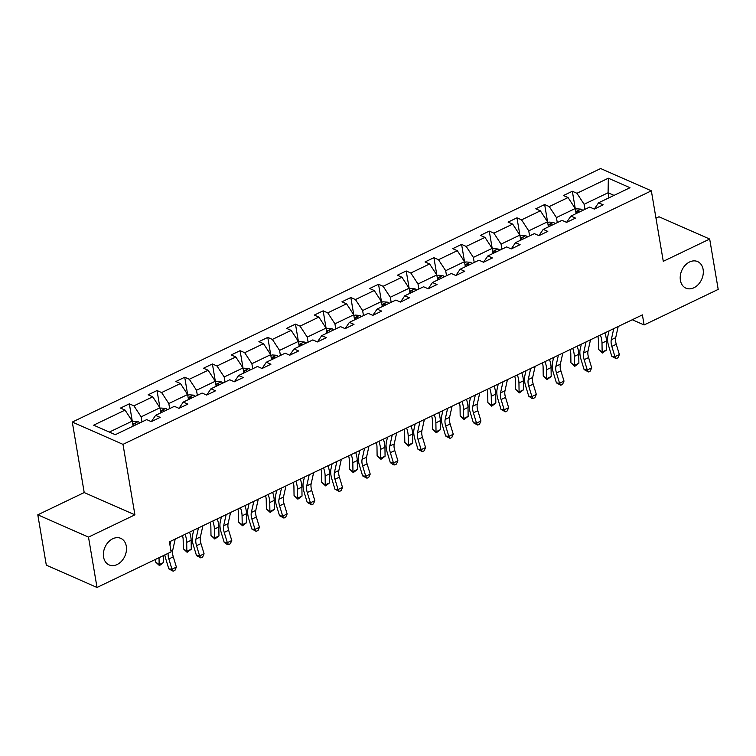 <?xml version="1.0" encoding="UTF-8"?>
<svg xmlns="http://www.w3.org/2000/svg" width="756" height="756" viewBox="0 0 756 756"><rect width="100%" height="100%" fill="white"/><g stroke="black" fill="none" stroke-linecap="round" stroke-linejoin="round"><path stroke-width="1.13" d="M126.299 546.191A14.515 10.905 -66.3 0 1 121.621 561.122A14.515 10.905 -66.3 0 1 109.1 564.921A14.515 10.905 -66.3 0 1 103.581 557.087A14.515 10.905 -66.3 0 1 108.269 542.156A14.515 10.905 -66.3 0 1 120.78 538.348A14.515 10.905 -66.3 0 1 126.299 546.191M703.118 269.42A14.515 10.905 -66.3 0 1 698.431 284.35A14.515 10.905 -66.3 0 1 685.919 288.159A14.515 10.905 -66.3 0 1 680.4 280.315A14.515 10.905 -66.3 0 1 685.078 265.384A14.515 10.905 -66.3 0 1 697.599 261.576A14.515 10.905 -66.3 0 1 703.118 269.42M37.8 514.817L88.499 537.11L134.908 514.836L84.209 492.553L37.8 514.817L46.314 565.167L97.014 587.459L171.111 551.899L169.41 541.835L642.402 314.883L644.103 324.948L718.2 289.397L709.686 239.047L658.986 216.764L655.981 218.201M84.209 492.553L72.292 422.065L600.651 168.541L651.351 190.833L122.992 444.358L72.292 422.065M88.499 537.11L97.014 587.459M133.103 426.148L132.243 421.092L109.346 432.073M132.243 421.092L125.061 410.102L120.469 408.079L129.342 403.827L132.413 421.942L133.623 421.357L138.027 421.697L132.782 424.22M608.93 197.836L608.079 192.771L584.114 204.271L576.932 193.281L608.344 178.208L629.994 187.724L598.582 202.797L603.175 204.819L594.292 209.081L589.708 207.059L570.893 216.084L575.486 218.106L566.613 222.358L562.02 220.346L543.205 229.37L547.798 231.393L538.924 235.645L534.331 233.632L515.516 242.657L520.109 244.67L511.236 248.932L506.643 246.91L487.828 255.944L492.421 257.957L483.547 262.219L478.954 260.196L460.149 269.23L464.732 271.243L455.859 275.505L451.266 273.483L432.46 282.508L437.044 284.53L428.17 288.783L423.587 286.77L404.772 295.794L409.365 297.817L400.491 302.069L395.898 300.056L377.083 309.081L381.676 311.103L372.803 315.356L368.21 313.343L349.395 322.368L353.988 324.381L345.114 328.643L340.521 326.62L321.706 335.655L326.299 337.667L317.425 341.929L312.833 339.907L294.018 348.932L298.611 350.954L289.737 355.216L285.144 353.194L266.339 362.219L270.922 364.241L262.048 368.493L257.465 366.48L238.65 375.505L243.234 377.527L234.36 381.78L229.777 379.767L210.962 388.792L215.554 390.805L206.681 395.067L202.088 393.044L183.273 402.079L187.866 404.091L178.992 408.353L174.4 406.331L155.585 415.356L160.177 417.378L151.304 421.64L146.711 419.618L115.299 434.691L93.649 425.174L125.061 410.102M160.792 412.861L159.932 407.805L141.126 416.83L133.935 405.84L129.342 403.827M133.935 405.84L152.75 396.815L148.157 394.793L157.031 390.54L160.092 408.656L161.311 408.07L165.715 408.42L160.461 410.933M188.48 399.574L187.62 394.519L168.805 403.543L161.623 392.553L157.031 390.54M161.623 392.553L180.438 383.528L175.846 381.515L184.719 377.253L187.781 395.369L189 394.783L193.404 395.133L188.149 397.647M216.169 386.297L215.309 381.232L196.494 390.257L189.312 379.276L184.719 377.253M189.312 379.276L208.127 370.242L203.534 368.229L212.408 363.967L215.469 382.082M243.848 373.01L242.997 367.945L224.182 376.979L217 365.989L212.408 363.967M217 365.989L235.806 356.964L231.223 354.942L240.096 350.68L243.158 368.796L244.377 368.219L248.781 368.559L243.526 371.083M271.536 359.724L270.686 354.668L251.871 363.693L244.689 352.702L240.096 350.68M244.689 352.702L263.494 343.678L258.911 341.655L267.785 337.403L270.846 355.518L272.065 354.933L276.46 355.273L271.215 357.796M299.225 346.437L298.374 341.381L279.559 350.406L272.368 339.416L267.785 337.403M272.368 339.416L291.183 330.391L286.59 328.369L295.464 324.116L298.535 342.232L299.745 341.646L304.148 341.986L298.904 344.509M326.913 333.15L326.053 328.095L307.248 337.119L300.056 326.129L295.464 324.116M300.056 326.129L318.871 317.104L314.279 315.091L323.152 310.829L326.223 328.945L327.433 328.359L331.837 328.709L326.583 331.222M354.602 319.873L353.742 314.808L334.927 323.833L327.745 312.852L323.152 310.829M327.745 312.852L346.56 303.817L341.967 301.805L350.841 297.543L353.902 315.658L355.122 315.072L359.525 315.422L354.271 317.936M382.29 306.586L381.43 301.521L362.615 310.555L355.433 299.565L350.841 297.543M355.433 299.565L374.248 290.531L369.656 288.518L378.529 284.256L381.591 302.372M409.979 293.3L409.119 288.234L390.304 297.269L383.122 286.278L378.529 284.256M383.122 286.278L401.937 277.254L397.344 275.231L406.218 270.979L409.279 289.094L410.499 288.508L414.902 288.849L409.648 291.372M437.658 280.013L436.807 274.957L417.992 283.982L410.81 272.992L406.218 270.979M410.81 272.992L429.616 263.967L425.033 261.945L433.906 257.692L436.968 275.808L438.187 275.222L442.591 275.562L437.337 278.085M465.346 266.726L464.496 261.67L445.681 270.695L438.489 259.705L433.906 257.692M438.489 259.705L457.304 250.68L452.721 248.658L461.595 244.405L464.656 262.521L465.876 261.935L470.27 262.285L465.025 264.798M493.035 253.44L492.184 248.384L473.369 257.409L466.178 246.418L461.595 244.405M466.178 246.418L484.993 237.393L480.4 235.381L489.274 231.119L492.345 249.234L493.555 248.648L497.958 248.998L492.714 251.512M520.723 240.162L519.863 235.097L501.058 244.122L493.866 233.141L489.274 231.119M493.866 233.141L512.681 224.107L508.089 222.094L516.962 217.832L520.024 235.948L521.243 235.362L525.647 235.711L520.393 238.234M548.412 226.876L547.552 221.81L528.737 230.845L521.555 219.854L516.962 217.832M521.555 219.854L540.37 210.829L535.777 208.807L544.651 204.545L547.713 222.661M576.1 213.589L575.24 208.533L556.425 217.558L549.243 206.568L544.651 204.545M549.243 206.568L568.058 197.543L563.466 195.52L572.339 191.268L575.401 209.384M576.932 193.281L572.339 191.268M155.585 415.356L151.323 421.631M141.977 421.886L141.126 416.83M159.932 407.805L152.75 396.815M183.273 402.079L179.002 408.344M169.665 408.609L168.805 403.543M187.62 394.519L180.438 383.528M210.962 388.792L206.69 395.057M197.354 395.322L196.494 390.257M215.309 381.232L208.127 370.242M238.65 375.505L234.379 381.771M225.042 382.035L224.182 376.979M242.997 367.945L235.806 356.964M266.339 362.219L262.067 368.493M252.721 368.748L251.871 363.693M270.686 354.668L263.494 343.678M294.018 348.932L289.756 355.207M280.41 355.462L279.559 350.406M298.374 341.381L291.183 330.391M321.706 335.655L317.444 341.92M308.098 342.185L307.248 337.119M326.053 328.095L318.871 317.104M349.395 322.368L345.133 328.633M335.787 328.898L334.927 323.833M353.742 314.808L346.56 303.817M377.083 309.081L372.812 315.346M363.475 315.611L362.615 310.555M381.43 301.521L374.248 290.531M404.772 295.794L400.5 302.06M391.164 302.324L390.304 297.269M409.119 288.234L401.937 277.254M432.46 282.508L428.189 288.783M418.852 289.038L417.992 283.982M436.807 274.957L429.616 263.967M460.149 269.23L455.877 275.496M446.531 275.76L445.681 270.695M464.496 261.67L457.304 250.68M487.828 255.944L483.566 262.209M474.22 262.474L473.369 257.409M492.184 248.384L484.993 237.393M515.516 242.657L511.254 248.922M501.908 249.187L501.058 244.122M519.863 235.097L512.681 224.107M543.205 229.37L538.943 235.636M529.597 235.9L528.737 230.845M547.552 221.81L540.37 210.829M570.893 216.084L566.622 222.358M557.285 222.614L556.425 217.558M575.24 208.533L568.058 197.543M598.582 202.797L594.31 209.072M134.908 514.836L122.992 444.358M651.351 190.833L663.277 261.321L709.686 239.047M632.262 319.741L644.103 324.948M584.974 209.327L584.114 204.271M614.023 195.388L608.079 192.771L608.344 178.208M618.191 326.498L615.715 337.639A11.34 5.632 -115.6 0 0 616.272 344.282L619.381 354.536L614.949 356.662L616.159 358.646L611.802 356.312L608.684 346.059A17.01 8.448 64.4 0 1 607.852 336.099L609.005 330.901M613.759 328.624L611.283 339.765A11.34 5.632 -115.6 0 0 611.84 346.409L614.949 356.662L611.802 356.312M619.381 354.536L617.935 357.796L616.159 358.646M575.382 209.384L576.62 208.798L581.137 209.147A6.01 2.986 64.4 0 1 582.772 210.385M579.398 212.001A6.01 2.986 -115.6 0 0 578.831 211.472C577.008 211.018 576.299 211.359 576.705 212.493A6.01 2.986 64.4 0 1 577.272 213.022M597.788 336.288A11.34 5.632 64.4 0 1 598.478 340.54L598.61 349.48L602.145 352.069L602.003 343.12A17.01 8.448 -115.6 0 0 600.415 335.021M602.447 353.033L602.145 352.069L606.577 349.943L602.447 353.033L598.61 349.48M606.577 349.943L606.444 340.994A17.01 8.448 -115.6 0 0 604.847 332.895M590.502 339.784L588.026 350.926A11.34 5.632 -115.6 0 0 588.584 357.569L591.702 367.822L587.261 369.949L588.47 371.933L584.114 369.599L580.995 359.346A17.01 8.448 64.4 0 1 580.164 349.385L581.317 344.188M586.07 341.91L583.594 353.052A11.34 5.632 -115.6 0 0 584.152 359.695L587.261 369.949L584.114 369.599M591.702 367.822L590.247 371.083L588.47 371.933M562.814 353.061L560.338 364.212A11.34 5.632 -115.6 0 0 560.895 370.856L564.014 381.1L559.572 383.235L560.791 385.22L556.425 382.886L553.316 372.632A17.01 8.448 64.4 0 1 552.475 362.672L553.628 357.475M558.382 355.197L555.906 366.339A11.34 5.632 -115.6 0 0 556.463 372.982L559.572 383.235L556.425 382.886M564.014 381.1L562.558 384.36L560.791 385.22M547.703 222.67L548.932 222.084L553.449 222.434A6.01 2.986 64.4 0 1 555.084 223.672M551.719 225.288A6.01 2.986 -115.6 0 0 551.143 224.749C549.328 224.296 548.62 224.636 549.017 225.779A6.01 2.986 64.4 0 1 549.584 226.309M570.1 349.574A11.34 5.632 64.4 0 1 570.789 353.817L570.922 362.767L574.456 365.356L574.314 356.407A17.01 8.448 -115.6 0 0 572.727 348.308M574.758 366.32L574.456 365.356L578.888 363.22L574.758 366.32L570.922 362.767M578.888 363.22L578.756 354.28A17.01 8.448 -115.6 0 0 577.168 346.182M525.647 235.711L525.76 235.721A6.01 2.986 64.4 0 1 527.404 236.959M524.031 238.575A6.01 2.986 -115.6 0 0 523.454 238.036C521.64 237.582 520.931 237.923 521.328 239.057A6.01 2.986 64.4 0 1 521.895 239.595M542.411 362.852A11.34 5.632 64.4 0 1 543.101 367.104L543.233 376.053L546.768 378.633L546.635 369.693A17.01 8.448 -115.6 0 0 545.038 361.595M547.079 379.597L546.768 378.633L551.2 376.507L547.079 379.597L543.233 376.053M551.2 376.507L551.067 367.567A17.01 8.448 -115.6 0 0 549.48 359.469M535.135 366.348L532.659 377.499A11.34 5.632 -115.6 0 0 533.216 384.133L536.325 394.386L531.884 396.522L533.103 398.497L531.837 398.365L528.737 396.172L525.628 385.919A17.01 8.448 64.4 0 1 524.787 375.959L525.94 370.761M530.693 368.484L528.217 379.625A11.34 5.632 -115.6 0 0 528.775 386.269L531.884 396.522L528.737 396.172M536.325 394.386L534.879 397.647L533.103 398.497M497.958 248.998L498.072 249.007A6.01 2.986 64.4 0 1 499.716 250.236M496.342 251.861A6.01 2.986 -115.6 0 0 495.775 251.323C493.952 250.869 493.243 251.209 493.64 252.343A6.01 2.986 64.4 0 1 494.207 252.882M514.723 376.138A11.34 5.632 64.4 0 1 515.412 380.391L515.554 389.34L519.079 391.92L518.947 382.98A17.01 8.448 -115.6 0 0 517.35 374.881M519.391 392.884L519.079 391.92L523.521 389.794L519.391 392.884L515.554 389.34M523.521 389.794L523.379 380.854A17.01 8.448 -115.6 0 0 521.791 372.755M507.446 379.635L504.97 390.776A11.34 5.632 -115.6 0 0 505.528 397.42L508.637 407.673L504.205 409.799L505.414 411.784L501.048 409.45L497.939 399.196A17.01 8.448 64.4 0 1 497.098 389.236L498.251 384.048M503.005 381.761L500.529 392.912A11.34 5.632 -115.6 0 0 501.086 399.546L504.205 409.799L501.048 409.45M508.637 407.673L507.191 410.933L505.414 411.784M470.27 262.285L470.383 262.294A6.01 2.986 64.4 0 1 472.027 263.523M468.654 265.139A6.01 2.986 -115.6 0 0 468.087 264.609C466.263 264.156 465.554 264.496 465.951 265.63A6.01 2.986 64.4 0 1 466.528 266.169M487.034 389.425A11.34 5.632 64.4 0 1 487.724 393.678L487.866 402.617L491.391 405.207L491.258 396.267A17.01 8.448 -115.6 0 0 489.671 388.168M491.702 406.17L491.391 405.207L495.832 403.08L491.702 406.17L487.866 402.617M495.832 403.08L495.69 394.131A17.01 8.448 -115.6 0 0 494.103 386.032M479.758 392.922L477.282 404.063A11.34 5.632 -115.6 0 0 477.839 410.706L480.948 420.96L476.516 423.086L477.726 425.07L473.36 422.736L470.251 412.483A17.01 8.448 64.4 0 1 469.41 402.523L470.572 397.325M475.316 395.048L472.84 406.199A11.34 5.632 -115.6 0 0 473.398 412.833L476.516 423.086L473.36 422.736M480.948 420.96L479.502 424.22L477.726 425.07M442.591 275.562L442.704 275.571A6.01 2.986 64.4 0 1 444.339 276.809M440.965 278.425A6.01 2.986 -115.6 0 0 440.398 277.896C438.575 277.443 437.866 277.783 438.272 278.917A6.01 2.986 64.4 0 1 438.839 279.446M459.355 402.712A11.34 5.632 64.4 0 1 460.045 406.964L460.177 415.904L463.702 418.493L463.57 409.554A17.01 8.448 -115.6 0 0 461.982 401.445M464.014 419.457L463.702 418.493L468.144 416.367L464.014 419.457L460.177 415.904M468.144 416.367L468.011 407.418A17.01 8.448 -115.6 0 0 466.414 399.319M452.069 406.208L449.593 417.35A11.34 5.632 -115.6 0 0 450.151 423.993L453.26 434.246L448.828 436.373L450.037 438.357L445.671 436.023L442.562 425.77A17.01 8.448 64.4 0 1 441.731 415.809L442.884 410.612M447.628 408.334L445.161 419.476A11.34 5.632 -115.6 0 0 445.719 426.119L448.828 436.373L445.671 436.023M453.26 434.246L451.814 437.507L450.037 438.357M414.902 288.849L415.016 288.858A6.01 2.986 64.4 0 1 416.65 290.096M413.277 291.712A6.01 2.986 -115.6 0 0 412.71 291.183C410.886 290.72 410.177 291.069 410.584 292.203A6.01 2.986 64.4 0 1 411.151 292.733M431.667 415.998A11.34 5.632 64.4 0 1 432.356 420.251L432.489 429.191L436.023 431.78L435.881 422.831A17.01 8.448 -115.6 0 0 434.294 414.732M436.325 432.744L436.023 431.78L440.455 429.644L436.325 432.744L432.489 429.191M440.455 429.644L440.323 420.705A17.01 8.448 -115.6 0 0 438.726 412.606M424.381 419.485L421.905 430.636A11.34 5.632 -115.6 0 0 422.462 437.28L425.581 447.533L421.139 449.659L422.349 451.644L417.992 449.31L414.874 439.056A17.01 8.448 64.4 0 1 414.042 429.096L415.195 423.899M419.949 421.621L417.473 432.763A11.34 5.632 -115.6 0 0 418.03 439.406L421.139 449.659L417.992 449.31M425.581 447.533L424.125 450.793L422.349 451.644M381.572 302.381L382.81 301.795L387.327 302.145A6.01 2.986 64.4 0 1 388.962 303.383M385.588 304.999A6.01 2.986 -115.6 0 0 385.021 304.46C383.207 304.006 382.489 304.347 382.895 305.481A6.01 2.986 64.4 0 1 383.462 306.019M403.978 429.285A11.34 5.632 64.4 0 1 404.668 433.528L404.8 442.477L408.334 445.067L408.193 436.117A17.01 8.448 -115.6 0 0 406.605 428.019M408.637 446.031L408.334 445.067L412.767 442.931L408.637 446.031L404.8 442.477M412.767 442.931L412.634 433.991A17.01 8.448 -115.6 0 0 411.037 425.893M396.692 432.772L394.216 443.923A11.34 5.632 -115.6 0 0 394.774 450.557L397.892 460.81L393.451 462.946L394.67 464.921L393.404 464.789L390.304 462.596L387.185 452.343A17.01 8.448 64.4 0 1 386.354 442.383L387.507 437.185M392.26 434.908L389.784 446.049A11.34 5.632 -115.6 0 0 390.342 452.693L393.451 462.946L390.304 462.596M397.892 460.81L396.437 464.071L394.67 464.921M359.525 315.422L359.639 315.432A6.01 2.986 64.4 0 1 361.274 316.66M357.909 318.285A6.01 2.986 -115.6 0 0 357.333 317.747C355.518 317.293 354.81 317.633 355.207 318.767A6.01 2.986 64.4 0 1 355.774 319.306M376.29 442.562A11.34 5.632 64.4 0 1 376.979 446.815L377.112 455.764L380.646 458.344L380.514 449.404A17.01 8.448 -115.6 0 0 378.917 441.306M380.948 459.308L380.646 458.344L385.078 456.218L380.948 459.308L377.112 455.764M385.078 456.218L384.946 447.278A17.01 8.448 -115.6 0 0 383.358 439.179M369.004 446.059L366.537 457.21A11.34 5.632 -115.6 0 0 367.095 463.844L370.204 474.097L365.762 476.223L366.981 478.208L362.615 475.874L359.506 465.63A17.01 8.448 64.4 0 1 358.665 455.66L359.818 450.472M364.572 448.185L362.096 459.336A11.34 5.632 -115.6 0 0 362.653 465.979L365.762 476.223L362.615 475.874M370.204 474.097L368.748 477.357L366.981 478.208M341.325 459.346L338.849 470.487A11.34 5.632 -115.6 0 0 339.406 477.13L342.515 487.384L338.074 489.51L339.293 491.495L334.927 489.16L331.818 478.907A17.01 8.448 64.4 0 1 330.977 468.947L332.13 463.749M336.883 461.472L334.407 472.623A11.34 5.632 -115.6 0 0 334.965 479.257L338.074 489.51L334.927 489.16M342.515 487.384L341.069 490.644L339.293 491.495M313.636 472.632L311.16 483.774A11.34 5.632 -115.6 0 0 311.718 490.417L314.827 500.67L310.395 502.797L311.604 504.781L307.238 502.447L304.129 492.194A17.01 8.448 64.4 0 1 303.288 482.233L304.441 477.036M309.195 474.759L306.719 485.9A11.34 5.632 -115.6 0 0 307.276 492.543L310.395 502.797L307.238 502.447M314.827 500.67L313.381 503.931L311.604 504.781M285.948 485.919L283.472 497.061A11.34 5.632 -115.6 0 0 284.029 503.704L287.138 513.957L282.706 516.083L283.916 518.068L279.55 515.734L276.441 505.48A17.01 8.448 64.4 0 1 275.609 495.52L276.762 490.323M281.506 488.045L279.03 499.187A11.34 5.632 -115.6 0 0 279.588 505.83L282.706 516.083L279.55 515.734M287.138 513.957L285.692 517.217L283.916 518.068M258.259 499.196L255.783 510.347A11.34 5.632 -115.6 0 0 256.341 516.991L259.45 527.234L255.018 529.37L256.227 531.355L251.861 529.02L248.752 518.767A17.01 8.448 64.4 0 1 247.921 508.807L249.074 503.609M253.827 501.332L251.351 512.473A11.34 5.632 -115.6 0 0 251.909 519.117L255.018 529.37L251.861 529.02M259.45 527.234L258.004 530.495L256.227 531.355M230.571 512.483L228.095 523.634A11.34 5.632 -115.6 0 0 228.652 530.268L231.771 540.521L227.329 542.657L228.539 544.632L227.282 544.5L224.182 542.307L221.064 532.054A17.01 8.448 64.4 0 1 220.232 522.084L221.385 516.896M226.138 514.609L223.663 525.76A11.34 5.632 -115.6 0 0 224.22 532.404L227.329 542.657L224.182 542.307M231.771 540.521L230.315 543.781L228.539 544.632M331.837 328.709L331.95 328.718A6.01 2.986 64.4 0 1 333.594 329.947M330.221 331.572A6.01 2.986 -115.6 0 0 329.644 331.034C327.83 330.58 327.121 330.92 327.518 332.054A6.01 2.986 64.4 0 1 328.085 332.593M348.601 455.849A11.34 5.632 64.4 0 1 349.291 460.102L349.433 469.041L352.957 471.631L352.825 462.691A17.01 8.448 -115.6 0 0 351.228 454.592M353.269 472.594L352.957 471.631L357.399 469.504L353.269 472.594L349.433 469.041M357.399 469.504L357.257 460.555A17.01 8.448 -115.6 0 0 355.67 452.457M304.148 341.986L304.262 341.995A6.01 2.986 64.4 0 1 305.906 343.233M302.532 344.849A6.01 2.986 -115.6 0 0 301.965 344.32C300.141 343.867 299.433 344.207 299.83 345.341A6.01 2.986 64.4 0 1 300.406 345.87M320.913 469.136A11.34 5.632 64.4 0 1 321.602 473.388L321.744 482.328L325.269 484.917L325.137 475.978A17.01 8.448 -115.6 0 0 323.54 467.879M325.581 485.881L325.269 484.917L329.71 482.791L325.581 485.881L321.744 482.328M329.71 482.791L329.569 473.842A17.01 8.448 -115.6 0 0 327.981 465.743M276.46 355.273L276.573 355.282A6.01 2.986 64.4 0 1 278.217 356.52M274.844 358.136A6.01 2.986 -115.6 0 0 274.277 357.607C272.453 357.153 271.744 357.493 272.141 358.627A6.01 2.986 64.4 0 1 272.718 359.157M293.224 482.422A11.34 5.632 64.4 0 1 293.923 486.675L294.056 495.615L297.58 498.204L297.448 489.255A17.01 8.448 -115.6 0 0 295.861 481.156M297.892 499.168L297.58 498.204L302.022 496.078L297.892 499.168L294.056 495.615M302.022 496.078L301.89 487.129A17.01 8.448 -115.6 0 0 300.293 479.03M248.781 368.559L248.894 368.569A6.01 2.986 64.4 0 1 250.529 369.807M247.155 371.423A6.01 2.986 -115.6 0 0 246.588 370.884C244.764 370.431 244.056 370.771 244.462 371.914A6.01 2.986 64.4 0 1 245.029 372.443M265.545 495.709A11.34 5.632 64.4 0 1 266.235 499.952L266.367 508.901L269.892 511.491L269.76 502.542A17.01 8.448 -115.6 0 0 268.172 494.443M270.204 512.455L269.892 511.491L274.334 509.355L270.204 512.455L266.367 508.901M274.334 509.355L274.201 500.415A17.01 8.448 -115.6 0 0 272.604 492.317M215.451 382.092L216.689 381.496L221.206 381.856A6.01 2.986 64.4 0 1 222.84 383.094M219.467 384.709A6.01 2.986 -115.6 0 0 218.9 384.171C217.076 383.717 216.367 384.057 216.774 385.191A6.01 2.986 64.4 0 1 217.341 385.73M237.856 508.986A11.34 5.632 64.4 0 1 238.546 513.239L238.679 522.188L242.213 524.768L242.071 515.828A17.01 8.448 -115.6 0 0 240.484 507.73M242.515 525.732L242.213 524.768L246.645 522.642L242.515 525.732L238.679 522.188M246.645 522.642L246.513 513.702A17.01 8.448 -115.6 0 0 244.916 505.603M193.404 395.133L193.517 395.142A6.01 2.986 64.4 0 1 195.152 396.371M191.788 397.996A6.01 2.986 -115.6 0 0 191.211 397.458C189.397 397.004 188.679 397.344 189.085 398.478A6.01 2.986 64.4 0 1 189.652 399.017M210.168 522.273A11.34 5.632 64.4 0 1 210.858 526.526L210.99 535.465L214.524 538.055L214.383 529.115A17.01 8.448 -115.6 0 0 212.795 521.016M214.827 539.019L214.524 538.055L218.956 535.928L214.827 539.019L210.99 535.465M218.956 535.928L218.824 526.989A17.01 8.448 -115.6 0 0 217.237 518.89M202.882 525.77L200.406 536.911A11.34 5.632 -115.6 0 0 200.964 543.555L204.082 553.808L199.641 555.934L200.86 557.919L196.494 555.584L193.375 545.331A17.01 8.448 64.4 0 1 192.544 535.371L193.697 530.183M198.45 527.896L195.974 539.047A11.34 5.632 -115.6 0 0 196.532 545.681L199.641 555.934L196.494 555.584M204.082 553.808L202.627 557.068L200.86 557.919M165.715 408.42L165.829 408.429A6.01 2.986 64.4 0 1 167.473 409.657M164.099 411.273A6.01 2.986 -115.6 0 0 163.523 410.744C161.708 410.291 161 410.631 161.397 411.765A6.01 2.986 64.4 0 1 161.964 412.303M182.479 535.56A11.34 5.632 64.4 0 1 183.169 539.812L183.302 548.752L186.836 551.341L186.704 542.402A17.01 8.448 -115.6 0 0 185.107 534.303M187.148 552.305L186.836 551.341L191.268 549.215L187.148 552.305L183.302 548.752M191.268 549.215L191.136 540.266A17.01 8.448 -115.6 0 0 189.548 532.167M175.203 539.056L172.727 550.198A11.34 5.632 -115.6 0 0 173.285 556.841L176.394 567.095L171.952 569.221L173.171 571.205L168.805 568.871L165.696 558.618A17.01 8.448 64.4 0 1 164.827 554.913M168.134 553.335A11.34 5.632 -115.6 0 0 168.843 558.967L171.952 569.221L168.805 568.871M176.394 567.095L174.948 570.355L173.171 571.205M170.761 541.183L169.93 544.915M138.027 421.697L138.14 421.706A6.01 2.986 64.4 0 1 139.784 422.944M136.411 424.56A6.01 2.986 -115.6 0 0 135.844 424.031C134.02 423.577 133.311 423.918 133.708 425.052A6.01 2.986 64.4 0 1 134.275 425.581M155.575 559.355L155.623 562.039L159.147 564.628L159.043 557.692M159.459 565.592L159.147 564.628L163.589 562.502L159.459 565.592L155.623 562.039M163.589 562.502L163.476 555.565M615.715 337.639L611.283 339.765M616.272 344.282L611.84 346.409M581.024 209.138L575.77 211.661M602.003 343.12L606.444 340.994M578.964 212.219L578.831 211.472M588.026 350.926L583.594 353.052M588.584 357.569L584.152 359.695M560.338 364.212L555.906 366.339M560.895 370.856L556.463 372.982M553.335 222.425L548.081 224.948M574.314 356.407L578.756 354.28M551.275 225.496L551.143 224.749M546.635 369.693L551.067 367.567M523.587 238.783L523.454 238.036M532.659 377.499L528.217 379.625M533.216 384.133L528.775 386.269M518.947 382.98L523.379 380.854M495.898 252.069L495.775 251.323M504.97 390.776L500.529 392.912M505.528 397.42L501.086 399.546M491.258 396.267L495.69 394.131M468.21 265.356L468.087 264.609M477.282 404.063L472.84 406.199M477.839 410.706L473.398 412.833M463.57 409.554L468.011 407.418M440.521 278.643L440.398 277.896M449.593 417.35L445.161 419.476M450.151 423.993L445.719 426.119M435.881 422.831L440.323 420.705M412.833 291.929L412.71 291.183M421.905 430.636L417.473 432.763M422.462 437.28L418.03 439.406M387.214 302.135L381.96 304.659M408.193 436.117L412.634 433.991M385.154 305.207L385.021 304.46M394.216 443.923L389.784 446.049M394.774 450.557L390.342 452.693M380.514 449.404L384.946 447.278M357.465 318.493L357.333 317.747M366.537 457.21L362.096 459.336M367.095 463.844L362.653 465.979M338.849 470.487L334.407 472.623M339.406 477.13L334.965 479.257M311.16 483.774L306.719 485.9M311.718 490.417L307.276 492.543M283.472 497.061L279.03 499.187M284.029 503.704L279.588 505.83M255.783 510.347L251.351 512.473M256.341 516.991L251.909 519.117M228.095 523.634L223.663 525.76M228.652 530.268L224.22 532.404M352.825 462.691L357.257 460.555M329.777 331.78L329.644 331.034M325.137 475.978L329.569 473.842M302.088 345.067L301.965 344.32M297.448 489.255L301.89 487.129M274.4 358.353L274.277 357.607M269.76 502.542L274.201 500.415M246.711 371.631L246.588 370.884M221.092 381.846L215.838 384.369M242.071 515.828L246.513 513.702M219.023 384.917L218.9 384.171M214.383 529.115L218.824 526.989M191.344 398.204L191.211 397.458M200.406 536.911L195.974 539.047M200.964 543.555L196.532 545.681M186.704 542.402L191.136 540.266M163.655 411.491L163.523 410.744M172.727 550.198L170.969 551.039M173.285 556.841L168.843 558.967M135.967 424.777L135.844 424.031"/></g></svg>
